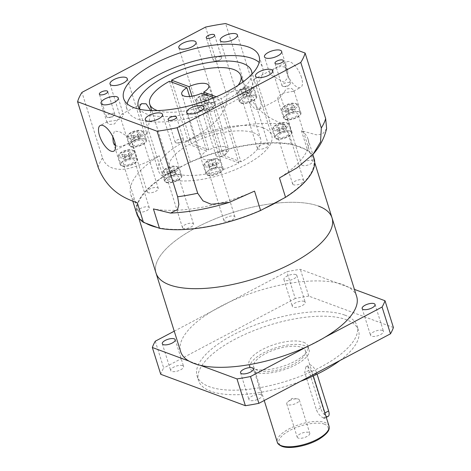 <?xml version="1.0" encoding="UTF-8"?>
<svg xmlns="http://www.w3.org/2000/svg" width="471" height="471" viewBox="0 0 471 471"><rect width="100%" height="100%" fill="white"/><g stroke="black" fill="none" stroke-linecap="round" stroke-linejoin="round"><path stroke-width="0.35" stroke-dasharray="2.35 1.77" d="M323.606 417.971C320.739 416.823 318.378 414.209 316.524 410.123L304.743 372.52L305.909 366.768L307.534 366.691C309.806 368.157 311.555 371.095 312.785 375.505L324.572 413.108L324.925 418.06L326.279 417.341M328.205 416.329A7.742 3.144 62.2 0 1 320.563 407.992L308.782 370.383A7.742 3.144 62.2 0 1 309.188 365.031A7.742 3.144 62.2 0 1 310.66 365.037A7.742 3.144 62.2 0 1 316.824 373.368L317.083 374.18M301.464 347.315A27.088 10.232 162.6 0 1 305.42 350.777A27.088 10.232 162.6 0 1 288.37 366.573A27.088 10.232 162.6 0 1 257.684 370.442A27.088 10.232 162.6 0 1 253.722 366.98A27.088 10.232 162.6 0 1 270.778 351.183A27.088 10.232 162.6 0 1 301.464 347.315M289.636 400.633A6.576 2.485 162.6 0 1 297.154 398.843A6.576 2.485 162.6 0 1 298.367 399.09A6.576 2.485 162.6 0 1 299.332 399.932A6.576 2.485 162.6 0 1 296.471 403.17A6.576 2.485 162.6 0 1 287.74 404.707A6.576 2.485 162.6 0 1 286.774 403.865A6.576 2.485 162.6 0 1 287.94 401.734A6.576 2.485 162.6 0 1 289.636 400.633M298.184 438.042A6.576 2.485 162.6 0 1 297.225 437.2A6.576 2.485 162.6 0 1 301.363 433.367A6.576 2.485 162.6 0 1 308.817 432.425A6.576 2.485 162.6 0 1 309.777 433.267A6.576 2.485 162.6 0 1 305.638 437.1A6.576 2.485 162.6 0 1 298.184 438.042M182.618 365.608A6.771 2.561 -17.4 0 0 174.947 366.573A6.771 2.561 -17.4 0 0 170.685 370.524A6.771 2.561 -17.4 0 0 171.674 371.389A6.771 2.561 -17.4 0 0 179.345 370.424A6.771 2.561 -17.4 0 0 183.608 366.473A6.771 2.561 -17.4 0 0 182.618 365.608M260.852 394.651A6.771 2.561 -17.4 0 0 253.18 395.616A6.771 2.561 -17.4 0 0 248.918 399.567A6.771 2.561 -17.4 0 0 249.907 400.432A6.771 2.561 -17.4 0 0 257.578 399.461A6.771 2.561 -17.4 0 0 261.841 395.516A6.771 2.561 -17.4 0 0 260.852 394.651M382.47 330.412A6.771 2.561 -17.4 0 0 374.798 331.384A6.771 2.561 -17.4 0 0 370.536 335.328A6.771 2.561 -17.4 0 0 371.525 336.194A6.771 2.561 -17.4 0 0 379.196 335.228A6.771 2.561 -17.4 0 0 383.459 331.278A6.771 2.561 -17.4 0 0 382.47 330.412M304.237 301.375A6.771 2.561 -17.4 0 0 296.565 302.341A6.771 2.561 -17.4 0 0 292.303 306.291A6.771 2.561 -17.4 0 0 293.292 307.157A6.771 2.561 -17.4 0 0 300.963 306.185A6.771 2.561 -17.4 0 0 305.226 302.241A6.771 2.561 -17.4 0 0 304.237 301.375M295.841 274.593A6.771 2.561 -17.4 0 0 288.17 275.559A6.771 2.561 -17.4 0 0 283.907 279.509A6.771 2.561 -17.4 0 0 284.896 280.375A6.771 2.561 -17.4 0 0 292.568 279.409A6.771 2.561 -17.4 0 0 296.83 275.458A6.771 2.561 -17.4 0 0 295.841 274.593M344.825 315.117A83.844 31.681 162.6 0 1 357.077 325.832A83.844 31.681 162.6 0 1 304.301 374.716A83.844 31.681 162.6 0 1 209.318 386.691A83.844 31.681 162.6 0 1 197.066 375.976A83.844 31.681 162.6 0 1 249.842 327.086A83.844 31.681 162.6 0 1 344.825 315.117M339.909 360.533A83.844 31.681 -17.4 0 0 358.508 330.389A83.844 31.681 -17.4 0 0 346.256 319.674A83.844 31.681 -17.4 0 0 251.273 331.649A83.844 31.681 -17.4 0 0 198.497 380.533A83.844 31.681 -17.4 0 0 210.743 391.248A83.844 31.681 -17.4 0 0 300.498 381.345M303.518 342.246A30.956 11.698 162.6 0 1 308.04 346.203A30.956 11.698 162.6 0 1 288.552 364.254A30.956 11.698 162.6 0 1 253.48 368.675A30.956 11.698 162.6 0 1 248.959 364.719A30.956 11.698 162.6 0 1 268.446 346.668A30.956 11.698 162.6 0 1 303.518 342.246M254.552 372.09A30.956 11.698 -17.4 0 0 289.624 367.674A30.956 11.698 -17.4 0 0 309.111 349.623A30.956 11.698 -17.4 0 0 304.59 345.667A30.956 11.698 -17.4 0 0 269.518 350.088A30.956 11.698 -17.4 0 0 250.03 368.139A30.956 11.698 -17.4 0 0 254.552 372.09M200.328 365.313L189.012 361.11M325.09 337.148L307.492 346.438M174.241 331.184L286.863 271.696A122.537 46.299 162.6 0 1 300.363 269.324L354.445 289.394M155.277 341.198L163.667 367.981A122.537 46.299 -17.4 0 0 160.735 374.28M393.409 327.522L308.758 296.1L300.363 269.324M308.758 296.1A122.537 46.299 -17.4 0 0 295.258 298.479L286.863 271.696M295.258 298.479L163.667 367.981M332.043 217.908A92.228 34.848 -17.4 0 0 318.567 206.121A92.228 34.848 -17.4 0 0 214.087 219.292A92.228 34.848 -17.4 0 0 156.031 273.068A92.228 34.848 162.6 0 1 214.087 219.292A92.228 34.848 162.6 0 1 318.567 206.121M314.086 158.456A92.869 35.09 -17.4 0 0 307.492 150.114L291.455 144.161A92.869 35.09 -17.4 0 0 190.319 161.971L186.657 163.908A92.228 34.848 162.6 0 1 293.816 145.039A92.228 34.848 162.6 0 1 299.998 146.864A92.228 34.848 162.6 0 1 305.137 149.242A92.228 34.848 162.6 0 1 313.474 158.65A92.228 34.848 162.6 0 1 281.876 199.257M264.278 208.547A92.228 34.848 162.6 0 1 157.12 227.422M285.72 67.365L287.669 70.526L288.022 77.562L283.942 82.237L271.125 75.072L269.559 73.129L275.405 68.201L281.016 66.276L285.72 67.365M301.469 77.385A14.513 5.888 -117.8 0 0 287.145 61.754A14.513 5.888 -117.8 0 0 286.38 71.786A14.513 5.888 -117.8 0 0 300.698 87.418A14.513 5.888 -117.8 0 0 301.469 77.385M256.607 87.512L253.816 79.358L251.702 87.635L250.672 104.215L255.258 109.29L259.38 109.243L261.346 105.245L259.574 96.649L256.607 87.512M115.218 145.551L119.469 146.693C125.945 145.05 129.937 142.943 131.444 140.364L137.55 159.492A9.031 3.409 -17.4 0 0 136.231 158.338A9.031 3.409 -17.4 0 0 126.004 159.628A9.031 3.409 -17.4 0 0 120.323 164.891A9.031 3.409 -17.4 0 0 121.642 166.045A9.031 3.409 -17.4 0 0 131.868 164.756A9.031 3.409 -17.4 0 0 137.55 159.492M131.444 140.364L129.808 137.838L119.781 131.833L114.441 131.015L112.763 136.649M111.433 121.047L107.706 121.583L107.017 122.436L109.407 124.485L114.518 123.955L121.93 114.041L122.301 113.876L123.414 114.724C122.236 118.333 118.245 120.441 111.433 121.047M118.268 97.95L123.414 114.724M150.685 110.561L147.817 131.721L147.117 133.558L146.334 132.139L141.359 116.26L139.657 109.154M289.771 82.566A4.386 1.654 -17.4 0 0 284.802 83.196A4.386 1.654 -17.4 0 0 282.041 85.751A4.386 1.654 -17.4 0 0 282.682 86.311A4.386 1.654 -17.4 0 0 283.495 86.476A4.386 1.654 -17.4 0 0 289.636 84.55A4.386 1.654 -17.4 0 0 290.413 83.131A4.386 1.654 -17.4 0 0 289.771 82.566M182.895 139.016A4.386 1.654 -17.4 0 0 177.926 139.646A4.386 1.654 -17.4 0 0 175.165 142.201A4.386 1.654 -17.4 0 0 175.807 142.76A4.386 1.654 -17.4 0 0 176.619 142.925A4.386 1.654 -17.4 0 0 182.76 141A4.386 1.654 -17.4 0 0 183.537 139.575A4.386 1.654 -17.4 0 0 182.895 139.016M114.141 113.499A4.386 1.654 -17.4 0 0 109.172 114.123A4.386 1.654 -17.4 0 0 106.417 116.678A4.386 1.654 -17.4 0 0 107.052 117.238A4.386 1.654 -17.4 0 0 107.865 117.403A4.386 1.654 -17.4 0 0 114.006 115.477A4.386 1.654 -17.4 0 0 114.783 114.059A4.386 1.654 -17.4 0 0 114.141 113.499M290.666 131.138A9.031 3.409 -17.4 0 0 280.439 132.428A9.031 3.409 -17.4 0 0 274.758 137.697A9.031 3.409 -17.4 0 0 276.077 138.851A9.031 3.409 -17.4 0 0 286.303 137.561A9.031 3.409 -17.4 0 0 291.991 132.292A9.031 3.409 -17.4 0 0 290.666 131.138M221.87 167.476A9.031 3.409 -17.4 0 0 211.644 168.765A9.031 3.409 -17.4 0 0 205.957 174.029A9.031 3.409 -17.4 0 0 207.275 175.183A9.031 3.409 -17.4 0 0 217.508 173.893A9.031 3.409 -17.4 0 0 223.189 168.63A9.031 3.409 -17.4 0 0 221.87 167.476M180.493 174.765A9.031 3.409 -17.4 0 0 170.261 176.054A9.031 3.409 -17.4 0 0 164.579 181.317A9.031 3.409 -17.4 0 0 165.898 182.471A9.031 3.409 -17.4 0 0 176.125 181.182A9.031 3.409 -17.4 0 0 181.812 175.918A9.031 3.409 -17.4 0 0 180.493 174.765M145.215 139.022A9.031 3.409 -17.4 0 0 134.989 140.311A9.031 3.409 -17.4 0 0 129.301 145.58A9.031 3.409 -17.4 0 0 130.62 146.728A9.031 3.409 -17.4 0 0 140.853 145.439A9.031 3.409 -17.4 0 0 146.534 140.175A9.031 3.409 -17.4 0 0 145.215 139.022M214.011 102.684A9.031 3.409 -17.4 0 0 203.784 103.973A9.031 3.409 -17.4 0 0 198.103 109.243A9.031 3.409 -17.4 0 0 199.421 110.397A9.031 3.409 -17.4 0 0 209.648 109.107A9.031 3.409 -17.4 0 0 215.335 103.838A9.031 3.409 -17.4 0 0 214.011 102.684M255.394 95.401A9.031 3.409 -17.4 0 0 245.167 96.69A9.031 3.409 -17.4 0 0 239.48 101.954A9.031 3.409 -17.4 0 0 240.799 103.108A9.031 3.409 -17.4 0 0 251.031 101.818A9.031 3.409 -17.4 0 0 256.713 96.555A9.031 3.409 -17.4 0 0 255.394 95.401M127.152 103.779A70.944 26.806 -17.4 0 0 127.235 110.008A70.944 26.806 -17.4 0 0 137.603 119.075A70.944 26.806 -17.4 0 0 217.973 108.942A70.944 26.806 -17.4 0 0 262.63 67.577A70.944 26.806 -17.4 0 0 259.144 62.413M221.023 57.05A4.386 1.654 -17.4 0 0 216.054 57.674A4.386 1.654 -17.4 0 0 213.292 60.229A4.386 1.654 -17.4 0 0 213.934 60.794A4.386 1.654 -17.4 0 0 214.741 60.953A4.386 1.654 -17.4 0 0 220.881 59.028A4.386 1.654 -17.4 0 0 221.658 57.609A4.386 1.654 -17.4 0 0 221.023 57.05M293.227 91.333L283.177 93.034L278.738 95.825L277.566 98.68L279.009 98.875L286.421 88.948L291.531 88.43L293.916 90.473L293.227 91.333M299.65 111.827A9.031 3.409 -17.4 0 0 289.424 113.117A9.031 3.409 -17.4 0 0 283.736 118.38A9.031 3.409 -17.4 0 0 285.055 119.534A9.031 3.409 -17.4 0 0 295.288 118.245A9.031 3.409 -17.4 0 0 300.969 112.981A9.031 3.409 -17.4 0 0 299.65 111.827M263.059 127.853A59.334 22.42 -17.4 0 0 195.842 136.325A59.334 22.42 -17.4 0 0 158.492 170.926A59.334 22.42 -17.4 0 0 167.158 178.509A59.334 22.42 -17.4 0 0 234.375 170.037A59.334 22.42 -17.4 0 0 271.726 135.436A59.334 22.42 -17.4 0 0 263.059 127.853M251.938 74.147A59.334 22.42 162.6 0 1 210.472 107.123A59.334 22.42 162.6 0 1 146.981 114.117A59.334 22.42 162.6 0 1 139.763 109.296M287.575 123.208A8.384 3.167 162.6 0 1 287.716 123.267A8.384 3.167 162.6 0 1 288.8 124.279A8.384 3.167 162.6 0 1 283.524 129.172A8.384 3.167 162.6 0 1 274.028 130.367A8.384 3.167 162.6 0 1 272.797 129.295A8.384 3.167 162.6 0 1 273.109 127.847A8.384 3.167 162.6 0 1 279.721 123.808A8.384 3.167 162.6 0 1 287.575 123.208M276.595 138.574A8.384 3.167 -17.4 0 0 286.097 137.373A8.384 3.167 -17.4 0 0 291.372 132.486A8.384 3.167 -17.4 0 0 290.148 131.415A8.384 3.167 -17.4 0 0 280.651 132.61A8.384 3.167 -17.4 0 0 275.37 137.503A8.384 3.167 -17.4 0 0 276.595 138.574M218.78 159.545A8.384 3.167 162.6 0 1 218.921 159.604A8.384 3.167 162.6 0 1 220.004 160.617A8.384 3.167 162.6 0 1 214.723 165.509A8.384 3.167 162.6 0 1 205.226 166.705A8.384 3.167 162.6 0 1 204.002 165.633A8.384 3.167 162.6 0 1 204.314 164.179A8.384 3.167 162.6 0 1 210.92 160.146A8.384 3.167 162.6 0 1 218.78 159.545M207.799 174.912A8.384 3.167 -17.4 0 0 217.296 173.711A8.384 3.167 -17.4 0 0 222.577 168.824A8.384 3.167 -17.4 0 0 221.352 167.753A8.384 3.167 -17.4 0 0 211.85 168.948A8.384 3.167 -17.4 0 0 206.575 173.84A8.384 3.167 -17.4 0 0 207.799 174.912M177.396 166.834A8.384 3.167 162.6 0 1 177.538 166.893A8.384 3.167 162.6 0 1 178.621 167.906A8.384 3.167 162.6 0 1 173.346 172.792A8.384 3.167 162.6 0 1 163.849 173.993A8.384 3.167 162.6 0 1 162.625 172.922A8.384 3.167 162.6 0 1 162.931 171.468A8.384 3.167 162.6 0 1 169.542 167.435A8.384 3.167 162.6 0 1 177.396 166.834M166.416 182.195A8.384 3.167 -17.4 0 0 175.918 180.999A8.384 3.167 -17.4 0 0 181.194 176.113A8.384 3.167 -17.4 0 0 179.969 175.041A8.384 3.167 -17.4 0 0 170.473 176.236A8.384 3.167 -17.4 0 0 165.191 181.123A8.384 3.167 -17.4 0 0 166.416 182.195M142.124 131.091A8.384 3.167 162.6 0 1 142.266 131.15A8.384 3.167 162.6 0 1 143.349 132.163A8.384 3.167 162.6 0 1 138.068 137.055A8.384 3.167 162.6 0 1 128.571 138.25A8.384 3.167 162.6 0 1 127.347 137.179A8.384 3.167 162.6 0 1 127.659 135.725A8.384 3.167 162.6 0 1 134.264 131.692A8.384 3.167 162.6 0 1 142.124 131.091M131.144 146.457A8.384 3.167 -17.4 0 0 140.641 145.256A8.384 3.167 -17.4 0 0 145.922 140.37A8.384 3.167 -17.4 0 0 144.697 139.298A8.384 3.167 -17.4 0 0 135.195 140.493A8.384 3.167 -17.4 0 0 129.919 145.386A8.384 3.167 -17.4 0 0 131.144 146.457M210.92 94.759A8.384 3.167 162.6 0 1 211.061 94.812A8.384 3.167 162.6 0 1 212.144 95.831A8.384 3.167 162.6 0 1 206.869 100.717A8.384 3.167 162.6 0 1 197.373 101.913A8.384 3.167 162.6 0 1 196.142 100.841A8.384 3.167 162.6 0 1 196.454 99.393A8.384 3.167 162.6 0 1 203.066 95.354A8.384 3.167 162.6 0 1 210.92 94.759M199.94 110.12A8.384 3.167 -17.4 0 0 209.442 108.925A8.384 3.167 -17.4 0 0 214.717 104.032A8.384 3.167 -17.4 0 0 213.493 102.961A8.384 3.167 -17.4 0 0 203.996 104.162A8.384 3.167 -17.4 0 0 198.715 109.048A8.384 3.167 -17.4 0 0 199.94 110.12M252.303 87.471A8.384 3.167 162.6 0 1 252.444 87.524A8.384 3.167 162.6 0 1 253.528 88.542A8.384 3.167 162.6 0 1 248.246 93.429A8.384 3.167 162.6 0 1 238.75 94.624A8.384 3.167 162.6 0 1 237.525 93.558A8.384 3.167 162.6 0 1 237.837 92.104A8.384 3.167 162.6 0 1 244.443 88.065A8.384 3.167 162.6 0 1 252.303 87.471M241.323 102.831A8.384 3.167 -17.4 0 0 250.819 101.636A8.384 3.167 -17.4 0 0 256.1 96.743A8.384 3.167 -17.4 0 0 254.876 95.672A8.384 3.167 -17.4 0 0 245.373 96.873A8.384 3.167 -17.4 0 0 240.098 101.76A8.384 3.167 -17.4 0 0 241.323 102.831M296.559 103.897A8.384 3.167 162.6 0 1 296.701 103.956A8.384 3.167 162.6 0 1 297.784 104.968A8.384 3.167 162.6 0 1 292.509 109.855A8.384 3.167 162.6 0 1 283.006 111.056A8.384 3.167 162.6 0 1 281.782 109.984A8.384 3.167 162.6 0 1 282.094 108.53A8.384 3.167 162.6 0 1 288.699 104.497A8.384 3.167 162.6 0 1 296.559 103.897M285.579 119.257A8.384 3.167 -17.4 0 0 295.076 118.062A8.384 3.167 -17.4 0 0 300.357 113.175A8.384 3.167 -17.4 0 0 299.132 112.104A8.384 3.167 -17.4 0 0 289.63 113.299A8.384 3.167 -17.4 0 0 284.354 118.186A8.384 3.167 -17.4 0 0 285.579 119.257M216.248 96.773L221.135 98.586L240.952 161.836A47.724 18.033 -17.4 0 0 260.651 138.91A47.724 18.033 -17.4 0 0 253.681 132.81A47.724 18.033 -17.4 0 0 191.35 143.425L208.806 149.902A14.189 5.364 162.6 0 1 226.575 147.123A14.189 5.364 162.6 0 1 228.647 148.936A14.189 5.364 162.6 0 1 223.495 155.359L204.343 94.229M191.35 143.425L172.192 82.295M133.14 150.408A8.384 3.167 162.6 0 1 133.281 150.461A8.384 3.167 162.6 0 1 134.365 151.479A8.384 3.167 162.6 0 1 129.089 156.366A8.384 3.167 162.6 0 1 119.587 157.561A8.384 3.167 162.6 0 1 118.362 156.49A8.384 3.167 162.6 0 1 118.674 155.041A8.384 3.167 162.6 0 1 125.286 151.003A8.384 3.167 162.6 0 1 133.14 150.408M122.16 165.768A8.384 3.167 -17.4 0 0 131.662 164.573A8.384 3.167 -17.4 0 0 136.937 159.681A8.384 3.167 -17.4 0 0 135.713 158.609A8.384 3.167 -17.4 0 0 126.216 159.81A8.384 3.167 -17.4 0 0 120.935 164.697A8.384 3.167 -17.4 0 0 122.16 165.768M286.456 122.737A7.353 2.779 162.6 0 1 286.58 122.79A7.353 2.779 162.6 0 1 284.237 127.347A7.353 2.779 162.6 0 1 274.575 129.013A7.353 2.779 162.6 0 1 273.769 126.805A7.353 2.779 162.6 0 1 279.568 123.267A7.353 2.779 162.6 0 1 286.456 122.737M217.661 159.074A7.353 2.779 162.6 0 1 217.785 159.127A7.353 2.779 162.6 0 1 215.441 163.684A7.353 2.779 162.6 0 1 205.774 165.35A7.353 2.779 162.6 0 1 204.973 163.137A7.353 2.779 162.6 0 1 210.767 159.598A7.353 2.779 162.6 0 1 217.661 159.074M176.278 166.363A7.353 2.779 162.6 0 1 176.401 166.41A7.353 2.779 162.6 0 1 174.058 170.973A7.353 2.779 162.6 0 1 164.397 172.639A7.353 2.779 162.6 0 1 163.59 170.425A7.353 2.779 162.6 0 1 169.389 166.887A7.353 2.779 162.6 0 1 176.278 166.363M141.006 130.62A7.353 2.779 162.6 0 1 141.129 130.673A7.353 2.779 162.6 0 1 138.786 135.23A7.353 2.779 162.6 0 1 129.119 136.896A7.353 2.779 162.6 0 1 128.318 134.688A7.353 2.779 162.6 0 1 134.111 131.144A7.353 2.779 162.6 0 1 141.006 130.62M209.801 94.288A7.353 2.779 162.6 0 1 209.925 94.335A7.353 2.779 162.6 0 1 207.581 98.892A7.353 2.779 162.6 0 1 197.92 100.564A7.353 2.779 162.6 0 1 197.114 98.351A7.353 2.779 162.6 0 1 202.913 94.812A7.353 2.779 162.6 0 1 209.801 94.288M251.184 87A7.353 2.779 162.6 0 1 251.308 87.047A7.353 2.779 162.6 0 1 248.965 91.609A7.353 2.779 162.6 0 1 239.297 93.276A7.353 2.779 162.6 0 1 238.497 91.062A7.353 2.779 162.6 0 1 244.29 87.524A7.353 2.779 162.6 0 1 251.184 87M295.441 103.426A7.353 2.779 162.6 0 1 295.564 103.473A7.353 2.779 162.6 0 1 293.221 108.036A7.353 2.779 162.6 0 1 283.554 109.702A7.353 2.779 162.6 0 1 282.753 107.488A7.353 2.779 162.6 0 1 288.552 103.95A7.353 2.779 162.6 0 1 295.441 103.426M132.021 149.937A7.353 2.779 162.6 0 1 132.145 149.984A7.353 2.779 162.6 0 1 129.802 154.547A7.353 2.779 162.6 0 1 120.14 156.213A7.353 2.779 162.6 0 1 119.334 153.999A7.353 2.779 162.6 0 1 125.133 150.461A7.353 2.779 162.6 0 1 132.021 149.937M125.563 159.693L129.808 158.486L131.756 156.425L129.454 155.571L125.209 156.778L123.261 158.839L125.563 159.693L124.132 155.136L121.836 154.282L123.779 152.221L128.024 151.008L130.326 151.862L128.377 153.929L124.132 155.136M292.874 109.06L288.629 110.267L286.68 112.334L288.982 113.187L293.227 111.974L295.17 109.914L292.874 109.06L291.443 104.503L293.745 105.357L291.796 107.417L287.551 108.624L285.249 107.771L287.198 105.71L291.443 104.503M242.889 94.901L243.095 96.584L246.875 96.378L250.448 94.488L250.242 92.805L246.463 93.011L242.889 94.901L241.458 90.344L245.038 88.454L248.818 88.248L249.018 89.932L245.444 91.821L241.664 92.028L241.458 90.344M201.511 102.189L201.712 103.873L205.491 103.667L209.065 101.777L208.865 100.093L205.085 100.299L201.511 102.189L200.081 97.627L203.655 95.743L207.434 95.536L207.64 97.22L204.067 99.104L200.287 99.31L200.081 97.627M134.547 140.382L138.792 139.175L140.735 137.108L138.439 136.254L134.188 137.467L132.245 139.528L134.547 140.382L133.116 135.825L130.814 134.971L132.763 132.904L137.008 131.697L139.31 132.551L137.361 134.612L133.116 135.825M175.542 173.858L175.342 172.174L171.562 172.374L167.988 174.264L168.188 175.948L171.968 175.742L175.542 173.858L174.117 169.295L170.543 171.185L166.763 171.391L166.557 169.707L170.131 167.817L173.911 167.611L174.117 169.295M216.925 166.569L216.719 164.885L212.939 165.091L209.365 166.975L209.571 168.659L213.351 168.459L216.925 166.569L215.494 162.012L211.921 163.896L208.141 164.102L207.941 162.418L211.514 160.529L215.294 160.328L215.494 162.012M283.889 128.371L279.644 129.584L277.696 131.644L279.998 132.498L284.243 131.291L286.191 129.225L283.889 128.371L282.459 123.814L284.761 124.668L282.818 126.728L278.567 127.941L276.271 127.088L278.214 125.021L282.459 123.814M125.209 156.778L123.779 152.221M121.836 154.282L123.261 158.839M129.454 155.571L128.024 151.008M131.756 156.425L130.326 151.862M129.808 158.486L128.377 153.929M293.227 111.974L291.796 107.417M293.745 105.357L295.17 109.914M288.982 113.187L287.551 108.624M286.68 112.334L285.249 107.771M288.629 110.267L287.198 105.71M250.242 92.805L248.818 88.248M245.038 88.454L246.463 93.011M250.448 94.488L249.018 89.932M246.875 96.378L245.444 91.821M243.095 96.584L241.664 92.028M208.865 100.093L207.434 95.536M203.655 95.743L205.085 100.299M209.065 101.777L207.64 97.22M205.491 103.667L204.067 99.104M201.712 103.873L200.287 99.31M134.188 137.467L132.763 132.904M130.814 134.971L132.245 139.528M138.439 136.254L137.008 131.697M140.735 137.108L139.31 132.551M138.792 139.175L137.361 134.612M168.188 175.948L166.763 171.391M170.543 171.185L171.968 175.742M167.988 174.264L166.557 169.707M171.562 172.374L170.131 167.817M175.342 172.174L173.911 167.611M209.571 168.659L208.141 164.102M211.921 163.896L213.351 168.459M209.365 166.975L207.941 162.418M212.939 165.091L211.514 160.529M216.719 164.885L215.294 160.328M284.243 131.291L282.818 126.728M284.761 124.668L286.191 129.225M279.998 132.498L278.567 127.941M277.696 131.644L276.271 127.088M279.644 129.584L278.214 125.021M238.096 85.322A47.724 18.033 162.6 0 1 221.135 98.586M189.642 96.508L206.722 151.003L189.265 144.526A47.724 18.033 -17.4 0 0 169.566 167.452A47.724 18.033 -17.4 0 0 238.868 162.937L219.05 99.687A47.724 18.033 162.6 0 1 157.508 110.579M219.05 99.687L213.869 97.768M208.806 149.902L191.985 96.219M223.495 155.359L240.952 161.836M169.442 81.277L189.265 144.526M238.868 162.937L221.411 156.46L201.594 93.211M221.411 156.46A14.189 5.364 162.6 0 1 201.57 157.426A14.189 5.364 162.6 0 1 206.722 151.003M254.54 191.114A92.869 35.09 162.6 0 1 153.405 208.924M137.367 202.972A92.869 35.09 162.6 0 1 130.773 194.629A92.869 35.09 162.6 0 1 159.322 155.766C149.484 161.382 139.369 165.58 128.977 168.377C119.051 170.72 106.346 169.413 102.484 157.903L81.948 92.369M205.556 27.082L226.092 92.616C229.518 104.356 221.087 116.89 212.692 124.185C203.737 131.597 194.258 137.732 184.249 142.601A92.869 35.09 162.6 0 1 285.385 124.791C274.051 120.37 256.183 114.247 246.15 89.084L225.615 23.55M326.621 128.601L322.717 133.947L316.382 134.841L301.422 130.744A92.869 35.09 162.6 0 1 308.016 139.086A92.869 35.09 162.6 0 1 279.468 177.944M301.422 130.744L307.492 150.114M145.798 223.219A92.228 34.848 162.6 0 1 137.461 213.81A92.228 34.848 162.6 0 1 169.06 173.204L165.392 175.141L159.322 155.766M165.392 175.141A92.869 35.09 -17.4 0 0 136.843 213.999M190.319 161.971L184.249 142.601M169.06 173.204L186.657 163.908A92.228 34.848 162.6 0 0 169.06 173.204M291.455 144.161L285.385 124.791M202.024 109.019A5.805 2.196 162.6 0 1 201.176 108.277A5.805 2.196 162.6 0 1 204.832 104.892A5.805 2.196 162.6 0 1 211.408 104.062A5.805 2.196 162.6 0 1 212.256 104.803A5.805 2.196 162.6 0 1 208.6 108.189A5.805 2.196 162.6 0 1 202.024 109.019M216.848 156.313A5.805 2.196 162.6 0 1 216.001 155.571A5.805 2.196 162.6 0 1 219.651 152.186A5.805 2.196 162.6 0 1 226.227 151.356A5.805 2.196 162.6 0 1 227.075 152.098A5.805 2.196 162.6 0 1 223.425 155.483A5.805 2.196 162.6 0 1 216.848 156.313M243.407 101.73A5.805 2.196 162.6 0 1 242.559 100.988A5.805 2.196 162.6 0 1 246.215 97.603A5.805 2.196 162.6 0 1 252.786 96.773A5.805 2.196 162.6 0 1 253.633 97.515A5.805 2.196 162.6 0 1 249.983 100.9A5.805 2.196 162.6 0 1 243.407 101.73M258.226 149.024A5.805 2.196 162.6 0 1 257.378 148.283A5.805 2.196 162.6 0 1 261.034 144.897A5.805 2.196 162.6 0 1 267.61 144.067A5.805 2.196 162.6 0 1 268.458 144.809A5.805 2.196 162.6 0 1 264.802 148.194A5.805 2.196 162.6 0 1 258.226 149.024M124.244 164.667A5.805 2.196 162.6 0 1 123.396 163.926A5.805 2.196 162.6 0 1 127.052 160.54A5.805 2.196 162.6 0 1 133.629 159.71A5.805 2.196 162.6 0 1 134.476 160.452A5.805 2.196 162.6 0 1 130.82 163.837A5.805 2.196 162.6 0 1 124.244 164.667M139.069 211.962A5.805 2.196 162.6 0 1 138.221 211.22A5.805 2.196 162.6 0 1 141.871 207.835A5.805 2.196 162.6 0 1 148.447 207.005A5.805 2.196 162.6 0 1 149.295 207.746A5.805 2.196 162.6 0 1 145.645 211.132A5.805 2.196 162.6 0 1 139.069 211.962M133.228 145.356A5.805 2.196 162.6 0 1 132.38 144.615A5.805 2.196 162.6 0 1 136.037 141.229A5.805 2.196 162.6 0 1 142.607 140.399A5.805 2.196 162.6 0 1 143.461 141.141A5.805 2.196 162.6 0 1 139.805 144.526A5.805 2.196 162.6 0 1 133.228 145.356M148.047 192.651A5.805 2.196 162.6 0 1 147.199 191.909A5.805 2.196 162.6 0 1 150.855 188.524A5.805 2.196 162.6 0 1 157.432 187.694A5.805 2.196 162.6 0 1 158.28 188.435A5.805 2.196 162.6 0 1 154.623 191.821A5.805 2.196 162.6 0 1 148.047 192.651M209.883 173.811A5.805 2.196 162.6 0 1 209.036 173.069A5.805 2.196 162.6 0 1 212.692 169.684A5.805 2.196 162.6 0 1 219.262 168.853A5.805 2.196 162.6 0 1 220.116 169.595A5.805 2.196 162.6 0 1 216.46 172.981A5.805 2.196 162.6 0 1 209.883 173.811M224.702 221.105A5.805 2.196 162.6 0 1 223.855 220.363A5.805 2.196 162.6 0 1 227.511 216.978A5.805 2.196 162.6 0 1 234.087 216.148A5.805 2.196 162.6 0 1 234.935 216.89A5.805 2.196 162.6 0 1 231.279 220.275A5.805 2.196 162.6 0 1 224.702 221.105M168.5 181.094A5.805 2.196 162.6 0 1 167.652 180.352A5.805 2.196 162.6 0 1 171.309 176.972A5.805 2.196 162.6 0 1 177.885 176.142A5.805 2.196 162.6 0 1 178.733 176.884A5.805 2.196 162.6 0 1 175.077 180.269A5.805 2.196 162.6 0 1 168.5 181.094M183.325 228.388A5.805 2.196 162.6 0 1 182.477 227.646A5.805 2.196 162.6 0 1 186.127 224.261A5.805 2.196 162.6 0 1 192.704 223.437A5.805 2.196 162.6 0 1 193.552 224.178A5.805 2.196 162.6 0 1 189.901 227.558A5.805 2.196 162.6 0 1 183.325 228.388M287.663 118.156A5.805 2.196 162.6 0 1 286.815 117.414A5.805 2.196 162.6 0 1 290.472 114.035A5.805 2.196 162.6 0 1 297.048 113.205A5.805 2.196 162.6 0 1 297.896 113.947A5.805 2.196 162.6 0 1 294.24 117.332A5.805 2.196 162.6 0 1 287.663 118.156M302.482 165.451A5.805 2.196 162.6 0 1 301.634 164.709A5.805 2.196 162.6 0 1 305.29 161.323A5.805 2.196 162.6 0 1 311.867 160.499A5.805 2.196 162.6 0 1 312.715 161.241A5.805 2.196 162.6 0 1 309.058 164.626A5.805 2.196 162.6 0 1 302.482 165.451M278.679 137.473A5.805 2.196 162.6 0 1 277.831 136.731A5.805 2.196 162.6 0 1 281.487 133.346A5.805 2.196 162.6 0 1 288.064 132.516A5.805 2.196 162.6 0 1 288.911 133.258A5.805 2.196 162.6 0 1 285.255 136.643A5.805 2.196 162.6 0 1 278.679 137.473M293.504 184.767A5.805 2.196 162.6 0 1 292.656 184.026A5.805 2.196 162.6 0 1 296.306 180.64A5.805 2.196 162.6 0 1 302.882 179.81A5.805 2.196 162.6 0 1 303.73 180.552A5.805 2.196 162.6 0 1 300.08 183.937A5.805 2.196 162.6 0 1 293.504 184.767M356.682 296.542A92.228 34.848 -17.4 0 0 343.212 284.755A92.228 34.848 -17.4 0 0 238.726 297.925A92.228 34.848 -17.4 0 0 180.676 351.702M308.782 370.383L304.743 372.52M324.572 413.108L324.902 412.937M316.824 373.368L312.785 375.505M320.563 407.992L316.524 410.123M324.348 424.224C321.263 422.322 305.703 422.175 290.089 430.253C274.84 438.472 277.89 445.23 282.653 446.243C285.738 448.145 301.299 448.292 316.912 440.208C332.161 431.995 329.105 425.236 324.348 424.224M328.988 425.996A27.088 10.232 -17.4 0 0 325.031 422.534A27.088 10.232 -17.4 0 0 294.346 426.402A27.088 10.232 -17.4 0 0 277.295 442.192M102.484 157.903A119.31 45.081 -17.4 0 0 98.133 167.264M246.15 89.084A119.31 45.081 -17.4 0 0 226.092 92.616M305.909 366.768L309.188 365.031M305.42 350.777L313.315 375.97M286.774 403.865L297.225 437.2M297.154 398.843L291.961 398.407L287.94 401.734M253.722 366.98L264.231 400.503M299.332 399.932L309.777 433.267M162.289 343.742L170.685 370.524M240.528 372.785L248.918 399.567M362.146 308.552L370.536 335.328M283.907 279.509L292.303 306.291M357.077 325.832L358.508 330.389M308.04 346.203L309.111 349.623M175.212 339.691L183.608 366.473M253.451 368.734L261.841 395.516M375.069 304.502L383.459 331.278M296.83 275.458L305.226 302.241M197.066 375.976L198.497 380.533M248.959 364.719L250.03 368.139M313.474 158.65L314.705 162.589M253.816 79.358L287.145 61.754M141.553 103.673L121.93 114.041M107.4 121.712L100.235 125.498M282.041 85.751L274.987 63.244M175.165 142.201L168.112 119.693M106.417 116.678L99.363 94.171M274.758 137.697L255.47 76.155M269.559 73.129L264.455 56.844M205.957 174.029L186.675 112.492M164.579 181.317L145.292 119.781M107.017 122.436L101.035 103.349M129.301 145.58L110.02 84.038M198.103 109.243L178.815 47.701M239.48 101.954L220.198 40.412M123.661 98.61L127.235 110.008M213.292 60.229L206.239 37.721M283.736 118.38L277.566 98.68M138.315 106.534L141.359 116.26M146.334 132.139L158.492 170.926M120.323 164.891L113.27 142.383M288.8 124.279L291.372 132.486M220.004 160.617L222.577 168.824M178.621 167.906L181.194 176.113M143.349 132.163L145.922 140.37M212.144 95.831L214.717 104.032M253.528 88.542L256.1 96.743M297.784 104.968L300.357 113.175M208.83 85.693L228.647 148.936M134.365 151.479L136.937 159.681M286.58 122.79L287.716 123.267M217.785 159.127L218.921 159.604M176.401 166.41L177.538 166.893M141.129 130.673L142.266 131.15M209.925 94.335L211.061 94.812M251.308 87.047L252.444 87.524M295.564 103.473L296.701 103.956M132.145 149.984L133.281 150.461M119.334 153.999L118.674 155.041M282.753 107.488L282.094 108.53M238.497 91.062L237.837 92.104M197.114 98.351L196.454 99.393M128.318 134.688L127.659 135.725M163.59 170.425L162.931 171.468M204.973 163.137L204.314 164.179M273.769 126.805L273.109 127.847M118.362 156.49L120.935 164.697M242.83 82.048L260.651 138.91M151.75 110.597L169.566 167.452M181.747 94.176L201.57 157.426M281.782 109.984L284.354 118.186M237.525 93.558L240.098 101.76M196.142 100.841L198.715 109.048M127.347 137.179L129.919 145.386M162.625 172.922L165.191 181.123M204.002 165.633L206.575 173.84M272.797 129.295L275.37 137.503M214.741 60.953L218.203 61.248L220.881 59.028M107.865 117.403L111.327 117.697L114.006 115.477M176.619 142.925L180.081 143.219L182.76 141M283.495 86.476L286.957 86.77L289.636 84.55M251.549 71.05L254.599 80.776M259.574 96.649L271.726 135.436M300.969 112.981L293.916 90.473M221.658 57.609L214.605 35.101M259.056 56.184L262.63 67.577M256.713 96.555L237.431 35.013M215.335 103.838L196.048 42.302M146.534 140.175L127.252 78.639M181.812 175.918L162.524 114.382M223.189 168.63L203.908 107.094M287.669 70.526L281.687 51.445M291.991 132.292L272.703 70.756M114.783 114.059L107.729 91.551M183.537 139.575L176.484 117.073M290.413 83.131L283.359 60.624M147.117 133.558L113.788 151.162M259.38 109.243L279.009 98.875M293.539 91.203L300.698 87.418M308.016 139.086L312.856 154.523M130.773 194.629L132.834 201.205M137.461 213.81L138.698 217.749M216.001 155.571L201.176 108.277M227.075 152.098L212.256 104.803M257.378 148.283L242.559 100.988M268.458 144.809L253.633 97.515M138.221 211.22L123.396 163.926M149.295 207.746L134.476 160.452M147.199 191.909L132.38 144.615M158.28 188.435L143.461 141.141M223.855 220.363L209.036 173.069M234.935 216.89L220.116 169.595M182.477 227.646L167.652 180.352M193.552 224.178L178.733 176.884M301.634 164.709L286.815 117.414M312.715 161.241L297.896 113.947M292.656 184.026L277.831 136.731M303.73 180.552L288.911 133.258"/><path stroke-width="0.71" d="M324.925 418.06L323.606 417.971M317.083 374.18L328.611 410.977A7.742 3.144 62.2 0 1 328.205 416.329L326.279 417.341M174.223 338.826A6.771 2.561 -17.4 0 0 166.551 339.797A6.771 2.561 -17.4 0 0 162.289 343.742A6.771 2.561 -17.4 0 0 163.278 344.607A6.771 2.561 -17.4 0 0 170.949 343.642A6.771 2.561 -17.4 0 0 175.212 339.691A6.771 2.561 -17.4 0 0 174.223 338.826M252.462 367.869A6.771 2.561 -17.4 0 0 244.79 368.834A6.771 2.561 -17.4 0 0 240.528 372.785A6.771 2.561 -17.4 0 0 241.517 373.65A6.771 2.561 -17.4 0 0 249.188 372.685A6.771 2.561 -17.4 0 0 253.451 368.734A6.771 2.561 -17.4 0 0 252.462 367.869M374.08 303.636A6.771 2.561 -17.4 0 0 366.409 304.602A6.771 2.561 -17.4 0 0 362.146 308.552A6.771 2.561 -17.4 0 0 363.135 309.418A6.771 2.561 -17.4 0 0 370.807 308.446A6.771 2.561 -17.4 0 0 375.069 304.502A6.771 2.561 -17.4 0 0 374.08 303.636M300.498 381.345A83.844 31.681 -17.4 0 0 339.909 360.533M307.492 346.438L250.495 376.547A122.537 46.299 162.6 0 1 236.995 378.92L200.328 365.313M189.012 361.11L152.345 347.498A122.537 46.299 162.6 0 1 155.277 341.198L174.241 331.184M354.445 289.394L385.013 300.745A122.537 46.299 162.6 0 1 382.081 307.045L325.09 337.148M236.995 378.92L245.385 405.702L160.735 374.28L152.345 347.498M245.385 405.702A122.537 46.299 -17.4 0 0 258.885 403.323L250.495 376.547M258.885 403.323L390.477 333.821L382.081 307.045M390.477 333.821A122.537 46.299 -17.4 0 0 393.409 327.522L385.013 300.745M145.798 223.219L157.12 227.422A92.228 34.848 162.6 0 1 150.938 225.591A92.228 34.848 162.6 0 1 145.798 223.219L143.437 222.341A92.869 35.09 -17.4 0 1 136.843 213.999L132.834 201.205M169.507 284.855A92.228 34.848 -17.4 0 0 273.987 271.685A92.228 34.848 -17.4 0 0 332.043 217.908A92.228 34.848 162.6 0 1 273.987 271.685A92.228 34.848 162.6 0 1 169.507 284.855A92.228 34.848 162.6 0 1 156.031 273.068A92.228 34.848 -17.4 0 0 169.507 284.855M264.278 208.547L281.876 199.257A92.228 34.848 162.6 0 1 264.278 208.547L260.61 210.484A92.869 35.09 -17.4 0 1 159.475 228.294L153.405 208.924L170.596 213.075L177.526 209.554L178.874 204.455L177.644 196.778L157.108 131.244L77.591 101.73A119.31 45.081 162.6 0 1 81.948 92.369L205.556 27.082A119.31 45.081 162.6 0 1 225.615 23.55L305.126 53.064A119.31 45.081 162.6 0 1 300.775 62.425L177.167 127.712A119.31 45.081 162.6 0 1 157.108 131.244M112.763 136.649L113.27 142.383L115.218 145.551M111.026 151.15A14.513 5.888 62.2 0 1 100.488 138.303A14.513 5.888 62.2 0 1 100.235 125.498A14.513 5.888 62.2 0 1 102.996 125.51A14.513 5.888 62.2 0 1 113.535 138.356A14.513 5.888 62.2 0 1 113.788 151.162A14.513 5.888 62.2 0 1 111.026 151.15M139.657 109.154L139.781 106.075L141.553 103.673L146.145 103.814L150.685 110.561M282.718 60.058A4.386 1.654 -17.4 0 0 277.749 60.688A4.386 1.654 -17.4 0 0 274.987 63.244A4.386 1.654 -17.4 0 0 275.629 63.803A4.386 1.654 -17.4 0 0 280.598 63.179A4.386 1.654 -17.4 0 0 283.359 60.624A4.386 1.654 -17.4 0 0 282.718 60.058M175.842 116.508A4.386 1.654 -17.4 0 0 170.873 117.138A4.386 1.654 -17.4 0 0 168.112 119.693A4.386 1.654 -17.4 0 0 168.753 120.252A4.386 1.654 -17.4 0 0 173.722 119.628A4.386 1.654 -17.4 0 0 176.484 117.073A4.386 1.654 -17.4 0 0 175.842 116.508M107.088 90.991A4.386 1.654 -17.4 0 0 102.119 91.615A4.386 1.654 -17.4 0 0 99.363 94.171A4.386 1.654 -17.4 0 0 99.999 94.736A4.386 1.654 -17.4 0 0 104.968 94.106A4.386 1.654 -17.4 0 0 107.729 91.551A4.386 1.654 -17.4 0 0 107.088 90.991M271.384 69.602A9.031 3.409 -17.4 0 0 261.152 70.891A9.031 3.409 -17.4 0 0 255.47 76.155A9.031 3.409 -17.4 0 0 256.789 77.309A9.031 3.409 -17.4 0 0 267.022 76.019A9.031 3.409 -17.4 0 0 272.703 70.756A9.031 3.409 -17.4 0 0 271.384 69.602M280.369 50.291A9.031 3.409 -17.4 0 0 270.136 51.58A9.031 3.409 -17.4 0 0 264.455 56.844A9.031 3.409 -17.4 0 0 265.774 57.998A9.031 3.409 -17.4 0 0 276 56.708A9.031 3.409 -17.4 0 0 281.687 51.445A9.031 3.409 -17.4 0 0 280.369 50.291M202.589 105.94A9.031 3.409 -17.4 0 0 192.356 107.229A9.031 3.409 -17.4 0 0 186.675 112.492A9.031 3.409 -17.4 0 0 187.994 113.646A9.031 3.409 -17.4 0 0 198.22 112.357A9.031 3.409 -17.4 0 0 203.908 107.094A9.031 3.409 -17.4 0 0 202.589 105.94M161.206 113.228A9.031 3.409 -17.4 0 0 150.979 114.518A9.031 3.409 -17.4 0 0 145.292 119.781A9.031 3.409 -17.4 0 0 146.611 120.935A9.031 3.409 -17.4 0 0 156.843 119.646A9.031 3.409 -17.4 0 0 162.524 114.382A9.031 3.409 -17.4 0 0 161.206 113.228M116.949 96.796A9.031 3.409 -17.4 0 0 106.717 98.086A9.031 3.409 -17.4 0 0 101.035 103.349A9.031 3.409 -17.4 0 0 102.354 104.503A9.031 3.409 -17.4 0 0 112.581 103.214A9.031 3.409 -17.4 0 0 118.268 97.95A9.031 3.409 -17.4 0 0 116.949 96.796M125.934 77.485A9.031 3.409 -17.4 0 0 115.701 78.775A9.031 3.409 -17.4 0 0 110.02 84.038A9.031 3.409 -17.4 0 0 111.339 85.192A9.031 3.409 -17.4 0 0 121.565 83.903A9.031 3.409 -17.4 0 0 127.252 78.639A9.031 3.409 -17.4 0 0 125.934 77.485M194.729 41.148A9.031 3.409 -17.4 0 0 184.497 42.437A9.031 3.409 -17.4 0 0 178.815 47.701A9.031 3.409 -17.4 0 0 180.134 48.854A9.031 3.409 -17.4 0 0 190.366 47.565A9.031 3.409 -17.4 0 0 196.048 42.302A9.031 3.409 -17.4 0 0 194.729 41.148M236.106 33.859A9.031 3.409 -17.4 0 0 225.88 35.148A9.031 3.409 -17.4 0 0 220.198 40.412A9.031 3.409 -17.4 0 0 221.517 41.566A9.031 3.409 -17.4 0 0 231.744 40.276A9.031 3.409 -17.4 0 0 237.431 35.013A9.031 3.409 -17.4 0 0 236.106 33.859M259.144 62.413A70.944 26.806 -17.4 0 0 252.262 58.51A70.944 26.806 -17.4 0 0 179.227 65.805A70.944 26.806 -17.4 0 0 127.152 103.779M248.694 47.118A70.944 26.806 -17.4 0 0 168.324 57.244A70.944 26.806 -17.4 0 0 123.661 98.61A70.944 26.806 -17.4 0 0 134.029 107.676A70.944 26.806 -17.4 0 0 214.399 97.55A70.944 26.806 -17.4 0 0 259.056 56.184A70.944 26.806 -17.4 0 0 248.694 47.118M213.964 34.542A4.386 1.654 -17.4 0 0 209 35.166A4.386 1.654 -17.4 0 0 206.239 37.721A4.386 1.654 -17.4 0 0 206.881 38.286A4.386 1.654 -17.4 0 0 211.844 37.656A4.386 1.654 -17.4 0 0 214.605 35.101A4.386 1.654 -17.4 0 0 213.964 34.542M139.763 109.296A59.334 22.42 162.6 0 1 138.315 106.534A59.334 22.42 162.6 0 1 175.665 71.939A59.334 22.42 162.6 0 1 242.883 63.467A59.334 22.42 162.6 0 1 251.549 71.05A59.334 22.42 162.6 0 1 251.938 74.147M204.343 94.229L203.678 92.11L216.248 96.773M172.192 82.295L171.532 80.176L188.983 86.658A14.189 5.364 162.6 0 1 206.757 83.879A14.189 5.364 162.6 0 1 208.83 85.693A14.189 5.364 162.6 0 1 203.678 92.11M171.532 80.176A47.724 18.033 162.6 0 1 233.857 69.561A47.724 18.033 162.6 0 1 240.828 75.66A47.724 18.033 162.6 0 1 238.096 85.322M213.869 97.768L201.594 93.211A14.189 5.364 162.6 0 1 181.747 94.176A14.189 5.364 162.6 0 1 186.899 87.759L169.442 81.277A47.724 18.033 162.6 0 0 149.749 104.203L151.75 110.597M157.508 110.579A47.724 18.033 162.6 0 1 149.749 104.203M191.985 96.219L188.983 86.658M186.899 87.759L189.642 96.508M177.167 127.712L197.702 193.245L203.013 200.87L211.196 204.284L229.318 202.371L254.54 191.114L260.61 210.484M77.591 101.73L98.133 167.264C108.2 192.486 126.122 198.579 137.367 202.972L143.437 222.341M281.876 199.257L285.544 197.32L279.468 177.944L297.142 167.735L313.162 154.164L320.557 141.912L321.31 127.959L300.775 62.425M305.126 53.064L325.667 118.598L326.621 128.601C324.272 138.239 319.785 146.764 313.162 154.164M285.544 197.32A92.869 35.09 -17.4 0 0 314.086 158.456L312.856 154.523M157.12 227.422L159.475 228.294M318.567 206.121A92.228 34.848 162.6 0 1 332.043 217.908L356.682 296.542A92.228 34.848 -17.4 0 1 298.632 350.318A92.228 34.848 -17.4 0 1 194.146 363.488A92.228 34.848 -17.4 0 1 180.676 351.702L138.698 217.749M324.902 412.937L328.611 410.977M328.988 425.996C329.306 428.068 330.695 431.701 319.179 439.084C307.993 445.831 289.759 449.511 281.846 446.314C278.979 444.983 277.46 443.611 277.295 442.192A27.088 10.232 -17.4 0 0 281.252 445.654A27.088 10.232 -17.4 0 0 311.937 441.786A27.088 10.232 -17.4 0 0 328.988 425.996L313.315 375.97M177.644 196.778A119.31 45.081 -17.4 0 0 197.702 193.245M325.667 118.598A119.31 45.081 162.6 0 1 321.31 127.959M264.231 400.503L277.295 442.192M314.705 162.589L332.043 217.908M240.828 75.66L242.83 82.048M170.596 213.075C189.366 212.203 208.941 208.641 229.318 202.371"/></g></svg>
